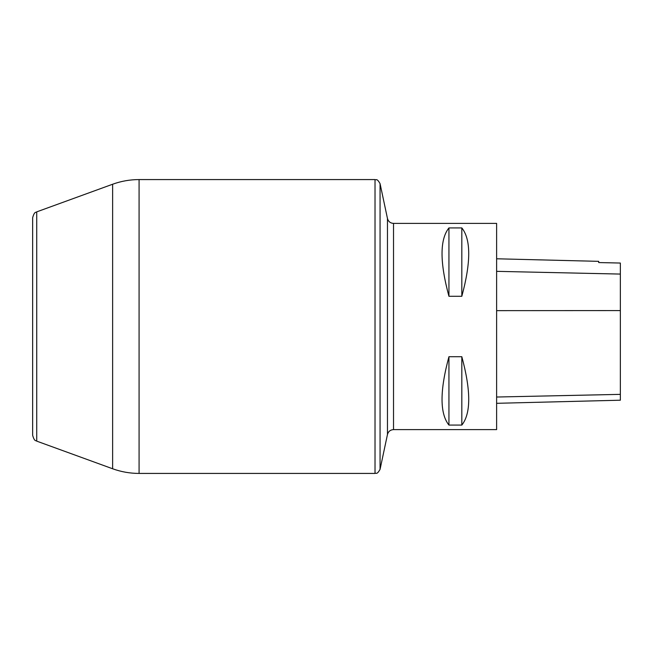 <?xml version="1.0" encoding="UTF-8"?>
<svg xmlns="http://www.w3.org/2000/svg" width="653" height="653" viewBox="0 0 653 653"><rect width="100%" height="100%" fill="white"/><g stroke="black" fill="none" stroke-linecap="round" stroke-linejoin="round"><path stroke-width="0.98" d="M496.623 403.309L620.35 400.207L620.35 263.045L598.695 262.563L598.695 261.347L496.623 258.784M496.623 429.609L496.623 223.391L393.522 223.391L393.522 429.609L496.623 429.609M448.938 227.921C439.738 239.447 439.738 262.237 448.938 296.291L461.826 296.291C471.025 262.237 471.025 239.447 461.826 227.921L448.938 227.921L448.938 296.291M448.938 356.709C439.738 390.763 439.738 413.553 448.938 425.079L461.826 425.079C471.025 413.553 471.025 390.763 461.826 356.709L448.938 356.709L448.938 425.079M461.826 356.709L461.826 425.079M461.826 227.921L461.826 296.291M36.723 211.866C36.054 212.805 34.617 210.788 32.65 217.678L32.65 435.322C34.617 442.212 36.054 440.195 36.723 441.134L112.634 468.764L112.634 184.236L36.723 211.866L36.723 441.134M620.35 394.363L496.623 397.024M620.35 310.583L496.623 310.648M620.35 274.072L496.623 271.346M393.522 429.609C390.347 429.821 388.331 431.453 387.466 434.506L387.466 218.494C388.331 221.547 390.347 223.179 393.522 223.391M375.018 473.425L375.018 179.575C376.291 180.367 376.765 177.836 380.062 183.656L380.062 469.344C376.765 475.164 376.291 472.633 375.018 473.425L139.081 473.425L139.081 179.575C129.996 179.591 121.172 181.142 112.634 184.236M387.466 218.494L380.062 183.656M387.466 434.506L380.062 469.344M112.634 468.764C121.172 471.858 129.996 473.409 139.081 473.425M139.081 179.575L375.018 179.575"/></g></svg>

